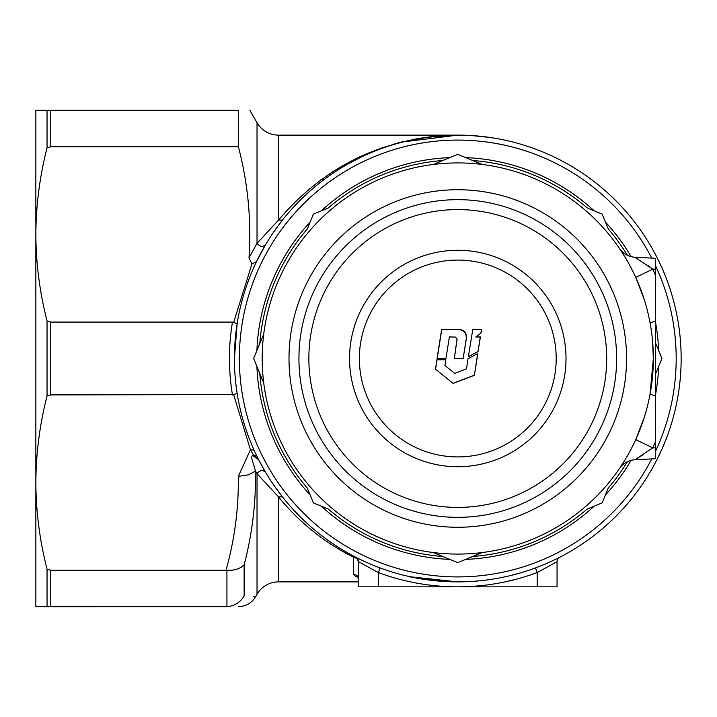 <?xml version="1.0" encoding="UTF-8"?>
<svg xmlns="http://www.w3.org/2000/svg" width="717" height="717" viewBox="0 0 717 717"><rect width="100%" height="100%" fill="white"/><g stroke="black" fill="none" stroke-linecap="round" stroke-linejoin="round"><path stroke-width="1.08" d="M449.837 559.377A201.038 201.038 0 0 1 321.35 506.157M310.12 494.927A201.038 201.038 0 0 1 256.901 366.441M256.901 350.559A201.038 201.038 0 0 1 310.12 222.073M321.35 210.843A201.038 201.038 0 0 1 449.837 157.623M35.85 145.058L35.85 234.405L35.85 145.058M233.643 394.574L50.746 394.915L47.044 395.99L47.044 321.01C39.722 292.357 35.993 263.489 35.85 234.405C35.993 205.313 39.731 176.445 47.044 147.801L47.044 110.31L35.85 110.31L35.85 606.69L47.044 606.69L47.044 569.199L50.746 570.275L226.016 570.275C234.656 539.417 238.761 508.12 238.331 476.375L250.439 449.756L233.643 394.574L237.148 393.391M264.188 471.015L264.188 469.94L264.188 471.015M540.152 566.125L535.474 567.927L537.194 572.578L557.055 561.653L557.055 586.838L358.5 586.838L358.5 561.653L378.352 572.578L378.352 586.838M47.044 147.801L50.746 146.725L238.394 146.725C247.974 183.435 251.515 220.486 249.005 257.869L257.027 243.341L257.027 122.715A24.817 24.817 0 0 0 278.519 135.128L457.778 135.128A223.372 223.372 0 0 1 681.15 358.5A223.372 223.372 0 0 1 457.778 581.872A223.372 223.372 0 0 1 234.405 358.5A223.372 223.372 0 0 1 457.778 135.128A223.372 223.372 0 0 1 681.15 358.5A223.372 223.372 0 0 1 457.778 581.872L423.03 579.273M323.752 179.806L320.777 179.806M358.133 577.454L355.399 576.423L353.535 574.138L353.535 557.234C324.111 542.366 299.106 522.236 278.519 496.863L278.519 581.872A24.817 24.817 0 0 0 257.027 594.285L257.027 473.659L255.521 471.132C255.987 502.922 252.187 534.156 244.13 564.844L244.13 595.97C259.294 597.01 259.294 597.01 244.13 595.97C240.231 602.477 234.495 606.044 226.93 606.672L226.93 570.311L226.016 570.275M278.519 581.872L358.5 581.872M457.634 135.128L425.844 137.323L413.073 139.448M403.151 141.616L394.538 143.866M383.245 147.361L359.486 156.88L331.621 172.313M535.357 149.028L539.641 150.669M471.401 135.54L490.168 137.485M479.87 136.221L494.121 138.103M521.142 572.695L510.594 575.536M524.387 145.291L530.679 147.361M502.214 139.591L506.498 140.505M544.624 564.297L548.729 562.522M348.372 163.754L361.054 157.157M457.58 135.128L457.778 135.128C384.823 136.822 325.07 165.161 278.519 220.137L257.027 243.341C259.859 246.854 262.709 247.293 265.595 244.658L256.525 261.58L251.936 263.973L249.005 257.869M403.16 141.903L457.778 135.128A223.372 223.372 0 0 0 234.405 358.5L237.148 323.609L232.469 322.085L50.746 322.085L47.044 321.01M232.469 394.915C228.427 370.537 228.427 346.257 232.469 322.085M557.055 561.653A4.965 4.965 0 0 1 559.753 557.234A4.965 4.965 0 0 0 557.055 561.653L537.194 572.578A228.338 228.338 0 0 1 378.352 572.578L380.082 567.927M238.331 476.375L248.261 474.887L255.521 471.132L251.891 459.005L251.775 456.281L252.581 455.42L258.667 459.74L265.595 472.342C262.709 469.707 259.859 470.146 257.027 473.659L278.519 496.863L282.417 496.863L272.801 483.715M356.322 557.503L355.82 557.243A4.965 4.965 0 0 1 358.5 561.653L357.048 558.534L353.535 557.234L355.802 557.234L357.756 558.229M278.519 135.128L278.519 220.137L282.417 220.137L272.836 233.231M250.439 449.756L254.06 450.115L256.82 456.03L253.334 454.73L250.439 449.765M256.82 456.039L257.717 457.858M360.095 559.385L363.125 560.828M366.817 562.513L370.94 564.306M408.565 576.62L422.663 579.211M238.394 146.725L238.394 110.31L47.044 110.31M238.394 110.31C253.558 110.31 253.558 110.31 238.394 110.31M226.93 606.672L47.044 606.69M257.027 594.285L255.593 596.768L253.737 596.625M47.044 395.99C39.722 424.625 35.993 453.494 35.85 482.595C35.993 511.705 39.731 540.573 47.044 569.199M465.718 157.623A201.038 201.038 0 0 1 594.205 210.843M605.435 222.073A201.038 201.038 0 0 1 631.103 256.641M655.338 321.288A201.038 201.038 0 0 1 658.654 350.559M658.654 366.441A201.038 201.038 0 0 1 655.338 395.712M631.103 460.359A201.038 201.038 0 0 1 605.435 494.927M594.205 506.157A201.038 201.038 0 0 1 465.718 559.377M521.958 572.453L514.806 574.469M651.744 258.102A218.407 218.407 0 0 0 239.37 358.5A218.407 218.407 0 0 0 457.778 576.907L461.703 576.871M461.757 576.871L464.957 576.791M226.93 570.311L232.111 570.23L236.906 569.226L241.002 567.389L244.13 564.844M265.595 472.342L258.676 459.758L253.334 454.73L253.244 455.698M353.535 574.138L357.048 575.545L358.5 578.933L358.115 577.068M355.811 557.243L355.811 557.243A4.965 4.965 0 0 1 358.5 561.653A4.965 4.965 0 0 0 355.802 557.234L354.18 556.401M457.778 517.342A158.842 158.842 0 0 0 616.62 358.5A158.842 158.842 0 0 0 457.778 199.658A158.842 158.842 0 0 0 298.935 358.5A158.842 158.842 0 0 0 457.778 517.342M457.778 189.727A168.773 168.773 0 0 1 626.55 358.5A168.773 168.773 0 0 1 457.778 527.273A168.773 168.773 0 0 1 289.005 358.5A168.773 168.773 0 0 1 457.778 189.727M457.778 507.412A148.912 148.912 0 0 1 308.866 358.5A148.912 148.912 0 0 1 457.778 209.588A148.912 148.912 0 0 1 606.69 358.5A148.912 148.912 0 0 1 457.778 507.412M652.515 340.467L653.348 358.5A195.58 195.58 0 0 1 457.778 554.08A195.58 195.58 0 0 1 262.198 358.5A195.58 195.58 0 0 1 457.778 162.92A195.58 195.58 0 0 1 651.816 382.95L651.816 382.95M259.787 343.595A198.555 198.555 0 0 1 307.235 229.037L313.401 214.141A204.166 204.166 0 0 1 313.419 214.123L328.314 207.957A198.555 198.555 0 0 1 442.873 160.509M472.682 160.509A198.555 198.555 0 0 1 587.241 207.957L602.137 214.123A204.166 204.166 0 0 1 602.146 214.141L608.321 229.037A198.555 198.555 0 0 1 627.42 255.324M655.338 338.666A198.555 198.555 0 0 1 655.768 343.595M263.739 334.05L253.612 358.491A204.166 204.166 0 0 1 253.612 358.5L263.739 382.95M644.26 299.554L635.737 277.389L652.766 269.153L655.338 269.153L655.338 458.71L634.904 459.785L642.298 455.241M635.728 277.371L633.066 271.77M627.572 261.445L625.018 257.107M623.216 254.203L619.909 249.131M619.918 249.131L621.039 250.816M621.46 251.461L622.804 253.549M651.224 329.712L651.43 331.12M651.816 334.05L651.816 334.05A195.58 195.58 0 0 1 652.515 340.45M627.42 461.676A198.555 198.555 0 0 1 608.321 487.963L602.146 502.859A204.166 204.166 0 0 1 602.137 502.877L587.241 509.043A198.555 198.555 0 0 1 472.682 556.491M433.328 164.462L457.769 154.334L482.218 164.462M442.873 556.491A198.555 198.555 0 0 1 328.314 509.043L313.419 502.877A204.166 204.166 0 0 1 313.401 502.859L307.235 487.963A198.555 198.555 0 0 1 259.787 373.405M482.218 552.538L457.787 562.666L433.328 552.538M655.338 374.453L661.943 358.509L655.338 342.547M612.273 478.418A195.58 195.58 0 0 1 577.696 512.996M644.26 417.446L635.737 439.611L652.766 447.847L634.904 459.785A19.852 19.852 0 0 0 619.524 468.452L619.909 467.869M635.728 439.629L633.066 445.23M623.216 462.797L625.036 459.857M621.083 466.122L619.524 468.452A19.852 19.852 0 0 1 634.904 459.785M619.918 467.869L622.804 463.451M627.59 455.528L630.306 450.617M655.338 447.847L652.766 447.847L655.338 441.977L655.338 395.551L650.023 394.422L653.348 358.5A195.58 195.58 0 0 1 457.778 554.08A195.58 195.58 0 0 1 262.198 358.5M655.768 373.405A198.555 198.555 0 0 1 655.338 378.334M655.338 395.551L655.338 275.023L652.766 269.153L634.904 257.215L655.338 258.29L655.338 269.153M652.031 268.579L648.016 265.622M634.904 257.215A19.852 19.852 0 0 1 619.524 248.548A19.852 19.852 0 0 0 634.904 257.215M655.338 321.449L650.023 322.578M472.817 329.318L481.627 329.318L481.008 333.047L475.828 336.945L480.399 336.945L478.033 351.545L468.362 356.681L472.817 329.318M472.79 329.497L481.627 329.318M475.828 336.945L480.256 337.08L478.033 351.545M477.907 351.59L468.3 356.69M481.483 329.497L480.865 333.199M453.135 383.452L435.452 369.13L436.94 359.773L445.857 359.773L444.952 365.491L454.73 373.405L466.48 368.897L468.022 358.679L477.836 353.49L474.385 375.296L453.135 383.452L435.452 369.13M477.719 353.517L474.385 375.296M474.278 375.197L453.171 383.299M435.586 369.067L437.065 359.773M463.173 358.285L465.79 341.722C467.618 333.1 464.141 329.031 455.367 329.506L441.654 329.318L437.092 358.285L446.01 358.285L449.389 336.918L455.412 337.08L457.043 338.971L454.345 358.285L463.209 358.285L465.844 341.615C467.896 332.903 464.401 328.807 455.358 329.327M455.367 329.506L441.654 329.318M441.753 329.497L437.218 358.285M457.07 339.428L454.363 358.285M359.36 358.5A98.417 98.417 0 0 1 457.778 260.083A98.417 98.417 0 0 1 556.195 358.5A98.417 98.417 0 0 1 457.778 456.917A98.417 98.417 0 0 1 359.36 358.5M233.643 322.426L251.936 263.973M537.194 586.838L537.194 572.578M505.127 581.872L517.853 578.789M50.746 322.085L50.746 394.915M50.746 110.31L50.746 146.725M50.746 570.275L50.746 606.69M457.778 576.907A218.407 218.407 0 0 0 651.744 458.898M655.338 451.62A218.407 218.407 0 0 0 655.338 265.38M457.778 250.269A108.231 108.231 0 0 1 566.009 358.5A108.231 108.231 0 0 1 457.778 466.731A108.231 108.231 0 0 1 349.546 358.5A108.231 108.231 0 0 1 457.778 250.269M410.348 576.782L457.778 581.872L423.783 579.273M257.027 122.715L249.857 110.31M255.593 596.768C251.622 603.131 245.895 606.439 238.394 606.69"/></g></svg>
